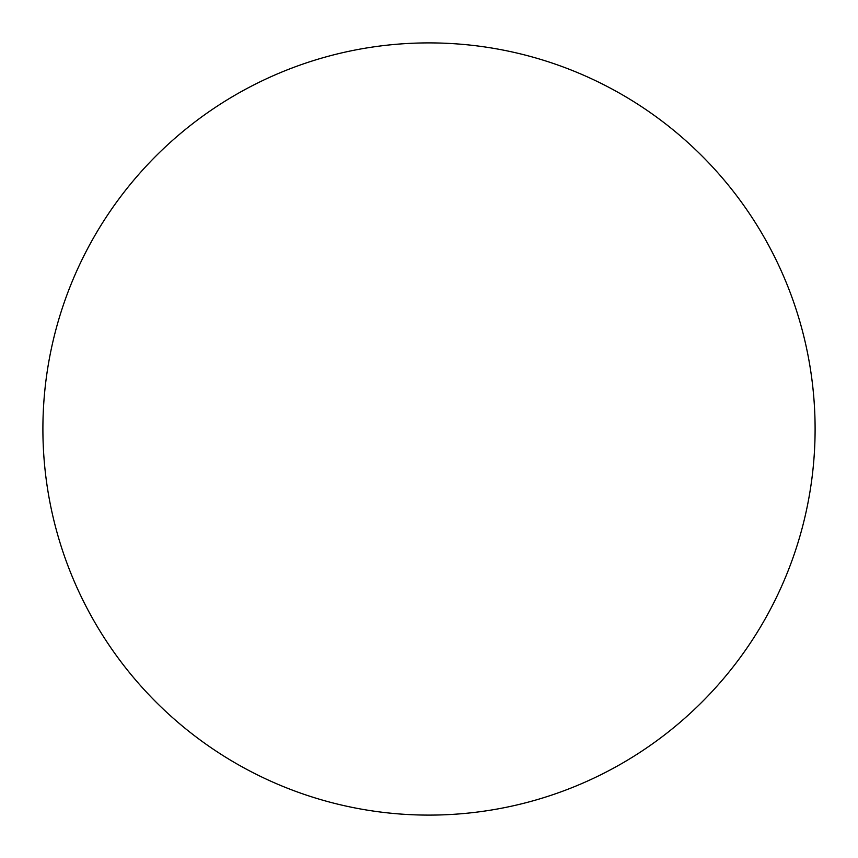 <?xml version="1.0" encoding="UTF-8"?>
<svg xmlns="http://www.w3.org/2000/svg" width="858" height="858" viewBox="0 0 858 858"><rect width="100%" height="100%" fill="white"/><g stroke="black" fill="none" stroke-linecap="round" stroke-linejoin="round"><path stroke-width="1.29" d="M429 42.9A386.1 386.1 0 0 1 815.1 429A386.1 386.1 0 0 1 429 815.1A386.1 386.1 0 0 1 42.9 429A386.1 386.1 0 0 1 429 42.9M42.9 429A386.1 386.1 0 0 0 429 815.1A386.1 386.1 0 0 0 815.1 429A386.1 386.1 0 0 0 429 42.9A386.1 386.1 0 0 0 42.9 429"/></g></svg>
